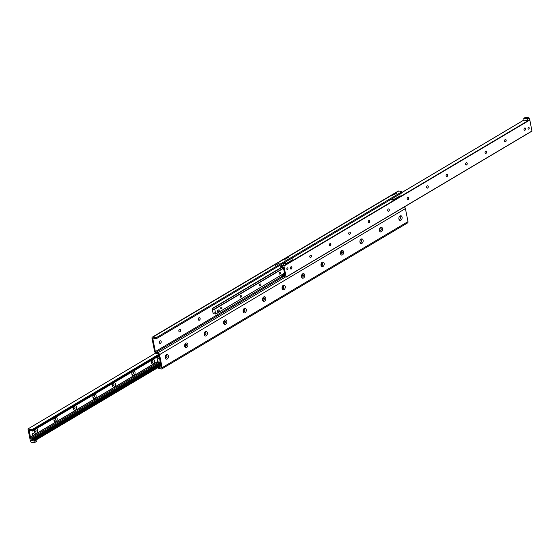 <?xml version="1.0" encoding="UTF-8"?>
<svg xmlns="http://www.w3.org/2000/svg" width="560" height="560" viewBox="0 0 560 560"><rect width="100%" height="100%" fill="white"/><g stroke="black" fill="none" stroke-linecap="round" stroke-linejoin="round"><path stroke-width="0.84" d="M199.829 319.739A2.345 1.596 102.1 0 0 200.095 318.486M199.514 317.639A1.351 0.924 -77.9 0 1 200.144 318.416A1.351 0.924 -77.9 0 1 199.885 319.767A1.351 0.924 -77.9 0 1 198.947 320.278A1.351 0.924 -77.9 0 1 198.331 318.766A1.351 0.924 -77.9 0 1 199.514 317.639A1.351 0.924 -77.9 0 1 200.081 318.402A1.351 0.924 -77.9 0 1 200.109 318.647A1.351 0.924 -77.9 0 1 199.906 319.599A1.351 0.924 -77.9 0 1 198.919 320.271M180.355 331.31A2.345 1.596 102.1 0 0 180.621 330.057M180.012 329.196A1.351 0.924 -77.9 0 1 180.607 329.966A1.351 0.924 -77.9 0 1 180.635 330.211A1.351 0.924 -77.9 0 1 180.432 331.17A1.351 0.924 -77.9 0 1 179.445 331.835M180.67 329.98A1.351 0.924 -77.9 0 1 180.411 331.331A1.351 0.924 -77.9 0 1 179.473 331.849A1.351 0.924 -77.9 0 1 178.857 330.33A1.351 0.924 -77.9 0 1 180.04 329.203A1.351 0.924 -77.9 0 1 180.67 329.98M160.881 342.874A2.345 1.596 102.1 0 0 161.147 341.621M160.538 340.767A1.351 0.924 -77.9 0 1 161.133 341.537A1.351 0.924 -77.9 0 1 161.161 341.782A1.351 0.924 -77.9 0 1 160.958 342.734A1.351 0.924 -77.9 0 1 159.971 343.406A1.351 0.924 -77.9 0 1 159.383 341.901A1.351 0.924 -77.9 0 1 160.566 340.774A1.351 0.924 -77.9 0 1 161.196 341.551A1.351 0.924 -77.9 0 1 160.937 342.902A1.351 0.924 -77.9 0 1 159.999 343.413M275.002 265.496L275.898 265.174L275.002 265.496M278.411 263.466L279.3 263.144L278.411 263.466M284.249 260.001L285.145 259.679L284.249 260.001M287.658 257.971L288.554 257.649L287.658 257.971M392.042 195.972L392.938 195.65L392.042 195.972M395.451 193.949L396.347 193.627L395.451 193.949M276.773 264.439L277.501 264.18L276.773 264.439M286.02 258.944L286.755 258.685L286.02 258.944M393.813 194.922L394.548 194.656L393.813 194.922M402.073 217.133A2.345 1.596 -77.9 0 1 400.75 220.269A2.345 1.596 -77.9 0 1 398.853 218.589A2.345 1.596 -77.9 0 1 399.21 216.93A2.345 1.596 -77.9 0 1 400.827 215.761A2.345 1.596 -77.9 0 1 402.073 217.133M398.853 218.379A1.351 0.924 102.1 0 0 399.497 219.24A1.351 0.924 102.1 0 0 400.435 218.729A1.351 0.924 102.1 0 0 400.694 217.378A1.351 0.924 102.1 0 0 400.064 216.601A1.351 0.924 102.1 0 0 399.119 217.126M399.462 219.233A1.351 0.924 102.1 0 0 400.379 218.694A1.351 0.924 102.1 0 0 400.631 217.364A1.351 0.924 102.1 0 0 400.029 216.594M382.599 228.704A2.345 1.596 -77.9 0 1 381.276 231.833A2.345 1.596 -77.9 0 1 379.379 230.153A2.345 1.596 -77.9 0 1 379.736 228.501A2.345 1.596 -77.9 0 1 381.353 227.332A2.345 1.596 -77.9 0 1 382.599 228.704M379.379 229.943A1.351 0.924 102.1 0 0 380.023 230.811A1.351 0.924 102.1 0 0 380.961 230.293A1.351 0.924 102.1 0 0 381.22 228.949A1.351 0.924 102.1 0 0 380.59 228.165A1.351 0.924 102.1 0 0 379.645 228.69M379.988 230.804A1.351 0.924 102.1 0 0 380.905 230.265A1.351 0.924 102.1 0 0 381.157 228.935A1.351 0.924 102.1 0 0 380.555 228.165M363.118 240.268A2.345 1.596 -77.9 0 1 361.802 243.404A2.345 1.596 -77.9 0 1 359.905 241.724A2.345 1.596 -77.9 0 1 360.262 240.065A2.345 1.596 -77.9 0 1 361.879 238.896A2.345 1.596 -77.9 0 1 363.118 240.268M359.905 241.514A1.351 0.924 102.1 0 0 360.549 242.375A1.351 0.924 102.1 0 0 361.48 241.864A1.351 0.924 102.1 0 0 361.746 240.513A1.351 0.924 102.1 0 0 361.116 239.736A1.351 0.924 102.1 0 0 360.171 240.261M360.514 242.368A1.351 0.924 102.1 0 0 361.431 241.829A1.351 0.924 102.1 0 0 361.676 240.499A1.351 0.924 102.1 0 0 361.081 239.729M343.644 251.839A2.345 1.596 -77.9 0 1 342.328 254.968A2.345 1.596 -77.9 0 1 340.431 253.288A2.345 1.596 -77.9 0 1 340.788 251.636A2.345 1.596 -77.9 0 1 342.405 250.467A2.345 1.596 -77.9 0 1 343.644 251.839M340.431 253.078A1.351 0.924 102.1 0 0 341.075 253.946A1.351 0.924 102.1 0 0 342.006 253.428A1.351 0.924 102.1 0 0 342.265 252.084A1.351 0.924 102.1 0 0 341.642 251.3A1.351 0.924 102.1 0 0 340.697 251.825M341.04 253.939A1.351 0.924 102.1 0 0 341.957 253.4A1.351 0.924 102.1 0 0 342.202 252.07A1.351 0.924 102.1 0 0 341.607 251.3M324.17 263.403A2.345 1.596 -77.9 0 1 322.854 266.539A2.345 1.596 -77.9 0 1 320.957 264.859A2.345 1.596 -77.9 0 1 321.314 263.2A2.345 1.596 -77.9 0 1 322.924 262.031A2.345 1.596 -77.9 0 1 324.17 263.403M320.95 264.649A1.351 0.924 102.1 0 0 321.594 265.51A1.351 0.924 102.1 0 0 322.532 264.999A1.351 0.924 102.1 0 0 322.791 263.648A1.351 0.924 102.1 0 0 322.161 262.871A1.351 0.924 102.1 0 0 321.223 263.396M321.566 265.503A1.351 0.924 102.1 0 0 322.483 264.964A1.351 0.924 102.1 0 0 322.728 263.634A1.351 0.924 102.1 0 0 322.133 262.864M304.696 274.974A2.345 1.596 -77.9 0 1 303.38 278.103A2.345 1.596 -77.9 0 1 301.483 276.423A2.345 1.596 -77.9 0 1 301.833 274.771A2.345 1.596 -77.9 0 1 303.45 273.602A2.345 1.596 -77.9 0 1 304.696 274.974M301.476 276.213A1.351 0.924 102.1 0 0 302.12 277.081A1.351 0.924 102.1 0 0 303.058 276.563A1.351 0.924 102.1 0 0 303.317 275.219A1.351 0.924 102.1 0 0 302.687 274.435A1.351 0.924 102.1 0 0 301.749 274.96M302.092 277.074A1.351 0.924 102.1 0 0 303.002 276.535A1.351 0.924 102.1 0 0 303.254 275.205A1.351 0.924 102.1 0 0 302.659 274.428M285.222 286.538A2.345 1.596 -77.9 0 1 283.906 289.674A2.345 1.596 -77.9 0 1 282.009 287.994A2.345 1.596 -77.9 0 1 282.359 286.335A2.345 1.596 -77.9 0 1 283.976 285.166A2.345 1.596 -77.9 0 1 285.222 286.538M282.002 287.784A1.351 0.924 102.1 0 0 282.646 288.645A1.351 0.924 102.1 0 0 283.584 288.134A1.351 0.924 102.1 0 0 283.843 286.783A1.351 0.924 102.1 0 0 283.213 286.006A1.351 0.924 102.1 0 0 282.275 286.531M282.618 288.638A1.351 0.924 102.1 0 0 283.528 288.099A1.351 0.924 102.1 0 0 283.78 286.769A1.351 0.924 102.1 0 0 283.185 285.999M265.748 298.109A2.345 1.596 -77.9 0 1 264.425 301.238A2.345 1.596 -77.9 0 1 262.528 299.558A2.345 1.596 -77.9 0 1 262.885 297.906A2.345 1.596 -77.9 0 1 264.502 296.737A2.345 1.596 -77.9 0 1 265.748 298.109M262.528 299.348A1.351 0.924 102.1 0 0 263.172 300.216A1.351 0.924 102.1 0 0 264.11 299.698A1.351 0.924 102.1 0 0 264.369 298.354A1.351 0.924 102.1 0 0 263.739 297.57A1.351 0.924 102.1 0 0 262.794 298.095M263.137 300.209A1.351 0.924 102.1 0 0 264.054 299.67A1.351 0.924 102.1 0 0 264.306 298.34A1.351 0.924 102.1 0 0 263.704 297.563M246.274 309.673A2.345 1.596 -77.9 0 1 244.951 312.809A2.345 1.596 -77.9 0 1 243.054 311.129A2.345 1.596 -77.9 0 1 243.411 309.47A2.345 1.596 -77.9 0 1 245.028 308.301A2.345 1.596 -77.9 0 1 246.274 309.673M243.054 310.919A1.351 0.924 102.1 0 0 243.698 311.78A1.351 0.924 102.1 0 0 244.636 311.269A1.351 0.924 102.1 0 0 244.895 309.918A1.351 0.924 102.1 0 0 244.265 309.141A1.351 0.924 102.1 0 0 243.32 309.666M243.663 311.773A1.351 0.924 102.1 0 0 244.58 311.234A1.351 0.924 102.1 0 0 244.832 309.904A1.351 0.924 102.1 0 0 244.23 309.134M226.8 321.237A2.345 1.596 -77.9 0 1 225.477 324.373A2.345 1.596 -77.9 0 1 223.58 322.693A2.345 1.596 -77.9 0 1 223.937 321.041A2.345 1.596 -77.9 0 1 225.554 319.872A2.345 1.596 -77.9 0 1 226.8 321.237M223.58 322.483A1.351 0.924 102.1 0 0 224.224 323.351A1.351 0.924 102.1 0 0 225.155 322.833A1.351 0.924 102.1 0 0 225.421 321.489A1.351 0.924 102.1 0 0 224.791 320.705A1.351 0.924 102.1 0 0 223.846 321.23M224.189 323.344A1.351 0.924 102.1 0 0 225.106 322.805A1.351 0.924 102.1 0 0 225.351 321.475A1.351 0.924 102.1 0 0 224.756 320.698M207.319 332.808A2.345 1.596 -77.9 0 1 206.003 335.944A2.345 1.596 -77.9 0 1 204.106 334.264A2.345 1.596 -77.9 0 1 204.463 332.605A2.345 1.596 -77.9 0 1 206.08 331.436A2.345 1.596 -77.9 0 1 207.319 332.808M204.106 334.054A1.351 0.924 102.1 0 0 204.75 334.915A1.351 0.924 102.1 0 0 205.681 334.404A1.351 0.924 102.1 0 0 205.947 333.053A1.351 0.924 102.1 0 0 205.317 332.276A1.351 0.924 102.1 0 0 204.372 332.801M204.715 334.908A1.351 0.924 102.1 0 0 205.632 334.369A1.351 0.924 102.1 0 0 205.877 333.039A1.351 0.924 102.1 0 0 205.282 332.269M187.845 344.372A2.345 1.596 -77.9 0 1 186.529 347.508A2.345 1.596 -77.9 0 1 184.632 345.828A2.345 1.596 -77.9 0 1 184.989 344.176A2.345 1.596 -77.9 0 1 186.606 343.007A2.345 1.596 -77.9 0 1 187.845 344.372M184.625 345.618A1.351 0.924 102.1 0 0 185.276 346.486A1.351 0.924 102.1 0 0 186.207 345.968A1.351 0.924 102.1 0 0 186.466 344.624A1.351 0.924 102.1 0 0 185.836 343.84A1.351 0.924 102.1 0 0 184.898 344.365M185.241 346.479A1.351 0.924 102.1 0 0 186.158 345.94A1.351 0.924 102.1 0 0 186.403 344.61A1.351 0.924 102.1 0 0 185.808 343.833M168.371 355.943A2.345 1.596 -77.9 0 1 167.055 359.079A2.345 1.596 -77.9 0 1 165.158 357.399A2.345 1.596 -77.9 0 1 165.515 355.74A2.345 1.596 -77.9 0 1 167.125 354.571A2.345 1.596 -77.9 0 1 168.371 355.943M165.151 357.189A1.351 0.924 102.1 0 0 165.795 358.05A1.351 0.924 102.1 0 0 166.733 357.539A1.351 0.924 102.1 0 0 166.992 356.188A1.351 0.924 102.1 0 0 166.362 355.411A1.351 0.924 102.1 0 0 165.424 355.936M165.767 358.043A1.351 0.924 102.1 0 0 166.684 357.504A1.351 0.924 102.1 0 0 166.929 356.174A1.351 0.924 102.1 0 0 166.334 355.404M152.376 337.113L398.251 191.072A1.799 1.113 59.3 0 1 398.846 190.995L401.296 191.52A1.078 0.42 168.8 0 1 401.625 191.744A1.078 0.42 168.8 0 1 401.338 192.122L156.926 337.295A1.078 0.42 168.8 0 1 155.421 337.561L152.971 337.036A1.799 1.113 -120.7 0 0 152.376 337.113A1.799 1.113 -120.7 0 0 152.005 338.387L154.588 351.4A1.799 1.113 -120.7 0 0 156.198 353.297L158.13 353.717A0.721 0.448 -120.7 0 1 158.774 354.473L161.35 367.486A0.721 0.448 -120.7 0 1 160.958 368.032L161.343 367.801M401.338 192.122L401.527 193.095A1.078 0.42 -11.2 0 0 401.814 192.724L401.625 191.744M401.527 193.095L157.115 338.268L156.926 337.295M155.421 337.561L155.617 338.534A1.078 0.42 -11.2 0 0 157.115 338.268M155.617 338.534L153.167 338.009A0.721 0.448 -120.7 0 0 152.782 338.548L155.358 351.561A0.721 0.448 -120.7 0 0 156.002 352.324L157.934 352.737L285.362 277.053M158.221 367.451L158.375 368.256A1.078 0.42 -11.2 0 0 158.704 368.48L158.515 367.5A1.078 0.42 168.8 0 1 158.284 367.416M158.515 367.5L160.958 368.032M158.704 368.48L161.154 369.005A1.799 1.113 -120.7 0 0 161.749 368.928A1.799 1.113 -120.7 0 0 162.12 367.654L159.544 354.641A1.799 1.113 -120.7 0 0 157.934 352.737M404.334 206.941A1.799 1.113 59.3 0 1 405.412 208.6L407.995 221.613A1.799 1.113 59.3 0 1 407.624 222.887L161.749 368.928M153.167 359.366A2.345 1.596 -77.9 0 1 154.504 360.745A2.345 1.596 -77.9 0 1 153.188 363.874A2.345 1.596 -77.9 0 1 151.291 362.201A2.345 1.596 -77.9 0 1 151.648 360.542A2.345 1.596 -77.9 0 1 151.907 360.115M151.291 361.942A1.19 0.812 102.1 0 0 151.851 362.67A1.19 0.812 102.1 0 0 152.67 362.215A1.19 0.812 102.1 0 0 152.901 361.025A1.19 0.812 102.1 0 0 152.348 360.346A1.19 0.812 102.1 0 0 151.536 360.773M151.809 362.656A1.19 0.812 102.1 0 0 152.824 361.011A1.19 0.812 102.1 0 0 152.306 360.339M133.693 370.937A2.345 1.596 -77.9 0 1 135.03 372.309A2.345 1.596 -77.9 0 1 133.714 375.445A2.345 1.596 -77.9 0 1 131.817 373.765A2.345 1.596 -77.9 0 1 132.167 372.106A2.345 1.596 -77.9 0 1 132.433 371.686M131.81 373.513A1.19 0.812 102.1 0 0 132.377 374.234A1.19 0.812 102.1 0 0 133.196 373.779A1.19 0.812 102.1 0 0 133.427 372.596A1.19 0.812 102.1 0 0 132.874 371.91A1.19 0.812 102.1 0 0 132.062 372.344M132.335 374.227A1.19 0.812 102.1 0 0 133.35 372.582A1.19 0.812 102.1 0 0 132.832 371.903M114.219 382.501A2.345 1.596 -77.9 0 1 115.556 383.88A2.345 1.596 -77.9 0 1 114.24 387.009A2.345 1.596 -77.9 0 1 112.336 385.336A2.345 1.596 -77.9 0 1 112.693 383.677A2.345 1.596 -77.9 0 1 112.959 383.25M112.336 385.077A1.19 0.812 102.1 0 0 112.896 385.805A1.19 0.812 102.1 0 0 113.722 385.35A1.19 0.812 102.1 0 0 113.953 384.16A1.19 0.812 102.1 0 0 113.4 383.474A1.19 0.812 102.1 0 0 112.588 383.908M112.861 385.791A1.19 0.812 102.1 0 0 113.876 384.146A1.19 0.812 102.1 0 0 113.358 383.474M94.745 394.072A2.345 1.596 -77.9 0 1 96.082 395.444A2.345 1.596 -77.9 0 1 94.759 398.58A2.345 1.596 -77.9 0 1 92.862 396.9A2.345 1.596 -77.9 0 1 93.219 395.241A2.345 1.596 -77.9 0 1 93.485 394.821M92.862 396.648A1.19 0.812 102.1 0 0 93.422 397.369A1.19 0.812 102.1 0 0 94.248 396.914A1.19 0.812 102.1 0 0 94.479 395.731A1.19 0.812 102.1 0 0 93.926 395.045A1.19 0.812 102.1 0 0 93.114 395.479M93.387 397.362A1.19 0.812 102.1 0 0 94.402 395.717A1.19 0.812 102.1 0 0 93.884 395.038M75.271 405.636A2.345 1.596 -77.9 0 1 76.608 407.015A2.345 1.596 -77.9 0 1 75.285 410.144A2.345 1.596 -77.9 0 1 73.388 408.471A2.345 1.596 -77.9 0 1 73.745 406.812A2.345 1.596 -77.9 0 1 74.011 406.385M73.388 408.212A1.19 0.812 102.1 0 0 73.948 408.94A1.19 0.812 102.1 0 0 74.774 408.485A1.19 0.812 102.1 0 0 75.005 407.295A1.19 0.812 102.1 0 0 74.445 406.609A1.19 0.812 102.1 0 0 73.64 407.043M73.913 408.926A1.19 0.812 102.1 0 0 74.928 407.281A1.19 0.812 102.1 0 0 74.41 406.609M55.797 417.207A2.345 1.596 -77.9 0 1 57.127 418.579A2.345 1.596 -77.9 0 1 55.811 421.715A2.345 1.596 -77.9 0 1 53.914 420.035A2.345 1.596 -77.9 0 1 54.271 418.376A2.345 1.596 -77.9 0 1 54.537 417.956M53.914 419.783A1.19 0.812 102.1 0 0 54.474 420.504A1.19 0.812 102.1 0 0 55.3 420.049A1.19 0.812 102.1 0 0 55.524 418.866A1.19 0.812 102.1 0 0 54.971 418.18A1.19 0.812 102.1 0 0 54.166 418.614M54.439 420.497A1.19 0.812 102.1 0 0 55.447 418.852A1.19 0.812 102.1 0 0 54.936 418.173M36.316 428.771A2.345 1.596 -77.9 0 1 37.653 430.15A2.345 1.596 -77.9 0 1 36.337 433.279A2.345 1.596 -77.9 0 1 34.44 431.599A2.345 1.596 -77.9 0 1 34.797 429.947A2.345 1.596 -77.9 0 1 35.056 429.52M34.44 431.347A1.19 0.812 102.1 0 0 35 432.075A1.19 0.812 102.1 0 0 35.819 431.62A1.19 0.812 102.1 0 0 36.05 430.43A1.19 0.812 102.1 0 0 35.497 429.744A1.19 0.812 102.1 0 0 34.692 430.178M34.958 432.061A1.19 0.812 102.1 0 0 35.973 430.416A1.19 0.812 102.1 0 0 35.462 429.737M31.808 438.291L32.9 438.326L31.85 438.774L31.892 438.221M31.346 439.075L32.641 439.796A0.903 0.56 -120.7 0 0 33.376 439.957L33.803 439.607L34.237 439.971L34.209 441.056L30.17 439.992L28 429.03L31.955 429.674L32.361 431.123L31.507 430.507A0.903 0.56 -120.7 0 0 30.772 430.346L29.659 430.549A0.721 0.448 -120.7 0 0 29.274 431.088L30.702 438.312A0.721 0.448 -120.7 0 0 31.346 439.075L158.942 363.286M32.641 439.796L34.006 439.586L33.215 439.418L34.006 438.984L34.699 439.166M30.485 437.22L33.117 435.659M34.055 435.099L157.689 361.669M30.457 437.059L32.893 435.61M34.146 434.868L157.661 361.508M525.308 129.822A2.345 1.596 102.1 0 0 525.56 128.653M525.042 127.939A1.19 0.812 -77.9 0 1 525.553 128.611A1.19 0.812 -77.9 0 1 525.581 128.828A1.19 0.812 -77.9 0 1 525.399 129.668A1.19 0.812 -77.9 0 1 524.538 130.263M525.63 128.632A1.19 0.812 -77.9 0 1 525.406 129.815A1.19 0.812 -77.9 0 1 524.58 130.27A1.19 0.812 -77.9 0 1 524.034 128.94A1.19 0.812 -77.9 0 1 525.077 127.946A1.19 0.812 -77.9 0 1 525.63 128.632M505.834 141.386A2.345 1.596 102.1 0 0 506.086 140.217M505.561 139.503A1.19 0.812 -77.9 0 1 506.079 140.182A1.19 0.812 -77.9 0 1 506.107 140.399A1.19 0.812 -77.9 0 1 505.925 141.239A1.19 0.812 -77.9 0 1 505.064 141.827M506.156 140.196A1.19 0.812 -77.9 0 1 505.925 141.386A1.19 0.812 -77.9 0 1 505.106 141.834A1.19 0.812 -77.9 0 1 504.56 140.504A1.19 0.812 -77.9 0 1 505.603 139.51A1.19 0.812 -77.9 0 1 506.156 140.196M486.36 152.957A2.345 1.596 102.1 0 0 486.612 151.788M486.087 151.074A1.19 0.812 -77.9 0 1 486.605 151.746A1.19 0.812 -77.9 0 1 486.633 151.963A1.19 0.812 -77.9 0 1 486.451 152.803A1.19 0.812 -77.9 0 1 485.59 153.391M486.682 151.767A1.19 0.812 -77.9 0 1 486.451 152.95A1.19 0.812 -77.9 0 1 485.632 153.405A1.19 0.812 -77.9 0 1 485.086 152.075A1.19 0.812 -77.9 0 1 486.129 151.081A1.19 0.812 -77.9 0 1 486.682 151.767M466.886 164.521A2.345 1.596 102.1 0 0 467.138 163.352M466.613 162.638A1.19 0.812 -77.9 0 1 467.131 163.317A1.19 0.812 -77.9 0 1 467.159 163.534A1.19 0.812 -77.9 0 1 466.977 164.374A1.19 0.812 -77.9 0 1 466.116 164.962M467.208 163.331A1.19 0.812 -77.9 0 1 466.977 164.521A1.19 0.812 -77.9 0 1 466.151 164.969A1.19 0.812 -77.9 0 1 465.612 163.639A1.19 0.812 -77.9 0 1 466.655 162.645A1.19 0.812 -77.9 0 1 467.208 163.331M447.412 176.092A2.345 1.596 102.1 0 0 447.664 174.923M447.139 174.209A1.19 0.812 -77.9 0 1 447.657 174.881A1.19 0.812 -77.9 0 1 447.678 175.098A1.19 0.812 -77.9 0 1 447.503 175.938A1.19 0.812 -77.9 0 1 446.642 176.526M447.734 174.902A1.19 0.812 -77.9 0 1 447.503 176.085A1.19 0.812 -77.9 0 1 446.677 176.54A1.19 0.812 -77.9 0 1 446.138 175.21A1.19 0.812 -77.9 0 1 447.181 174.216A1.19 0.812 -77.9 0 1 447.734 174.902M427.938 187.656A2.345 1.596 102.1 0 0 428.19 186.487M427.665 185.773A1.19 0.812 -77.9 0 1 428.183 186.452A1.19 0.812 -77.9 0 1 428.204 186.669A1.19 0.812 -77.9 0 1 428.022 187.509A1.19 0.812 -77.9 0 1 427.168 188.097M428.26 186.466A1.19 0.812 -77.9 0 1 428.029 187.656A1.19 0.812 -77.9 0 1 427.203 188.104A1.19 0.812 -77.9 0 1 426.664 186.774A1.19 0.812 -77.9 0 1 427.7 185.78A1.19 0.812 -77.9 0 1 428.26 186.466M408.464 199.227A2.345 1.596 102.1 0 0 408.709 198.058M408.191 197.344A1.19 0.812 -77.9 0 1 408.702 198.016A1.19 0.812 -77.9 0 1 408.73 198.233A1.19 0.812 -77.9 0 1 408.548 199.073A1.19 0.812 -77.9 0 1 407.694 199.661M408.779 198.037A1.19 0.812 -77.9 0 1 408.555 199.22A1.19 0.812 -77.9 0 1 407.729 199.675A1.19 0.812 -77.9 0 1 407.183 198.345A1.19 0.812 -77.9 0 1 408.226 197.351A1.19 0.812 -77.9 0 1 408.779 198.037M388.983 210.791A2.345 1.596 102.1 0 0 389.235 209.622M388.717 208.908A1.19 0.812 -77.9 0 1 389.228 209.587A1.19 0.812 -77.9 0 1 389.256 209.804A1.19 0.812 -77.9 0 1 389.074 210.644A1.19 0.812 -77.9 0 1 388.213 211.232M389.305 209.601A1.19 0.812 -77.9 0 1 389.081 210.791A1.19 0.812 -77.9 0 1 388.255 211.239A1.19 0.812 -77.9 0 1 387.709 209.909A1.19 0.812 -77.9 0 1 388.752 208.915A1.19 0.812 -77.9 0 1 389.305 209.601M369.509 222.362A2.345 1.596 102.1 0 0 369.761 221.193M369.243 220.479A1.19 0.812 -77.9 0 1 369.754 221.151A1.19 0.812 -77.9 0 1 369.782 221.368A1.19 0.812 -77.9 0 1 369.6 222.208A1.19 0.812 -77.9 0 1 368.739 222.796M369.831 221.172A1.19 0.812 -77.9 0 1 369.6 222.355A1.19 0.812 -77.9 0 1 368.781 222.81A1.19 0.812 -77.9 0 1 368.235 221.473A1.19 0.812 -77.9 0 1 369.278 220.486A1.19 0.812 -77.9 0 1 369.831 221.172M350.035 233.926A2.345 1.596 102.1 0 0 350.287 232.757M349.762 232.043A1.19 0.812 -77.9 0 1 350.28 232.722A1.19 0.812 -77.9 0 1 350.308 232.939A1.19 0.812 -77.9 0 1 350.126 233.779A1.19 0.812 -77.9 0 1 349.265 234.367M350.357 232.736A1.19 0.812 -77.9 0 1 350.126 233.926A1.19 0.812 -77.9 0 1 349.307 234.374A1.19 0.812 -77.9 0 1 348.761 233.044A1.19 0.812 -77.9 0 1 349.804 232.05A1.19 0.812 -77.9 0 1 350.357 232.736M330.561 245.497A2.345 1.596 102.1 0 0 330.813 244.328M330.288 243.614A1.19 0.812 -77.9 0 1 330.806 244.286A1.19 0.812 -77.9 0 1 330.834 244.503A1.19 0.812 -77.9 0 1 330.652 245.343A1.19 0.812 -77.9 0 1 329.791 245.931M330.883 244.307A1.19 0.812 -77.9 0 1 330.652 245.49A1.19 0.812 -77.9 0 1 329.833 245.945A1.19 0.812 -77.9 0 1 329.287 244.608A1.19 0.812 -77.9 0 1 330.33 243.621A1.19 0.812 -77.9 0 1 330.883 244.307M311.087 257.061A2.345 1.596 102.1 0 0 311.339 255.892M310.814 255.178A1.19 0.812 -77.9 0 1 311.332 255.857A1.19 0.812 -77.9 0 1 311.353 256.074A1.19 0.812 -77.9 0 1 311.178 256.914A1.19 0.812 -77.9 0 1 310.317 257.502M311.409 255.871A1.19 0.812 -77.9 0 1 311.178 257.061A1.19 0.812 -77.9 0 1 310.352 257.509A1.19 0.812 -77.9 0 1 309.813 256.179A1.19 0.812 -77.9 0 1 310.856 255.185A1.19 0.812 -77.9 0 1 311.409 255.871M291.613 268.632A2.345 1.596 102.1 0 0 291.865 267.463M291.34 266.749A1.19 0.812 -77.9 0 1 291.858 267.421A1.19 0.812 -77.9 0 1 291.879 267.638A1.19 0.812 -77.9 0 1 291.704 268.478A1.19 0.812 -77.9 0 1 290.843 269.066M291.935 267.442A1.19 0.812 -77.9 0 1 291.704 268.625A1.19 0.812 -77.9 0 1 290.878 269.08A1.19 0.812 -77.9 0 1 290.339 267.743A1.19 0.812 -77.9 0 1 291.382 266.756A1.19 0.812 -77.9 0 1 291.935 267.442M282.471 263.816L283.304 263.991L283.661 265.783L280.35 265.076L283.955 266.049L286.132 277.011L282.177 276.367L281.764 274.918L282.618 275.534A0.903 0.56 -120.7 0 0 283.36 275.695L284.473 275.492A0.721 0.448 -120.7 0 0 284.858 274.946L283.43 267.729A0.721 0.448 -120.7 0 0 282.786 266.966L281.491 266.245A0.903 0.56 -120.7 0 0 280.749 266.084L280.322 266.427L279.762 265.419M529.2 127.967A0.868 0.588 -77.9 0 1 528.437 129.157A0.868 0.588 -77.9 0 1 528.801 127.463A0.868 0.588 -77.9 0 1 529.2 127.967M287.924 268.366A0.868 0.588 -77.9 0 1 287.161 269.556A0.868 0.588 -77.9 0 1 287.525 267.869A0.868 0.588 -77.9 0 1 287.924 268.366M286.125 277.116L531.951 131.138L529.83 120.008L529.529 119.742L527.583 120.904L523.978 120.127L523.747 118.363L527.226 119.112L527.583 120.904M340.459 253.239A0.889 0.602 102.1 0 0 341.082 251.657A0.889 0.602 102.1 0 0 340.788 251.699M320.985 264.803A0.889 0.602 102.1 0 0 321.608 263.228A0.889 0.602 102.1 0 0 321.314 263.263M301.511 276.374A0.889 0.602 102.1 0 0 302.127 274.792A0.889 0.602 102.1 0 0 301.84 274.834M282.037 287.938A0.889 0.602 102.1 0 0 282.653 286.363A0.889 0.602 102.1 0 0 282.366 286.398M262.556 299.509A0.889 0.602 102.1 0 0 263.179 297.927A0.889 0.602 102.1 0 0 262.892 297.969M243.082 311.073A0.889 0.602 102.1 0 0 243.705 309.498A0.889 0.602 102.1 0 0 243.411 309.533M223.608 322.644A0.889 0.602 102.1 0 0 224.231 321.062A0.889 0.602 102.1 0 0 223.937 321.104M204.134 334.208A0.889 0.602 102.1 0 0 204.757 332.633A0.889 0.602 102.1 0 0 204.463 332.668M184.66 345.779A0.889 0.602 102.1 0 0 185.283 344.197A0.889 0.602 102.1 0 0 184.989 344.239M165.186 357.343A0.889 0.602 102.1 0 0 165.802 355.768A0.889 0.602 102.1 0 0 165.515 355.803M158.991 361.746L157.801 362.208L156.849 357.266L158.291 358.575L159.46 357.938L160.405 362.726L158.991 361.746M280.35 272.895A0.889 0.602 -77.9 0 1 279.566 274.113A0.889 0.602 -77.9 0 1 279.937 272.384A0.889 0.602 -77.9 0 1 280.35 272.895M260.869 284.459A0.889 0.602 -77.9 0 1 260.085 285.684A0.889 0.602 -77.9 0 1 260.463 283.948A0.889 0.602 -77.9 0 1 260.869 284.459M241.395 296.03A0.889 0.602 -77.9 0 1 240.611 297.248A0.889 0.602 -77.9 0 1 240.982 295.519A0.889 0.602 -77.9 0 1 241.395 296.03M221.921 307.594A0.889 0.602 -77.9 0 1 221.137 308.819A0.889 0.602 -77.9 0 1 221.508 307.083A0.889 0.602 -77.9 0 1 221.921 307.594M213.563 309.589L214.753 309.127L215.705 314.069L214.263 312.76L213.094 313.397L212.177 308.511L213.563 309.589L283.381 268.121M159.18 356.545L159.264 356.951M159.096 356.979L157.696 356.678M160.489 363.167L157.997 362.691L157.71 361.753M160.328 363.195L160.573 363.573M157.409 361.928L157.514 362.432A0.63 0.392 -120.7 0 0 158.074 363.104L160.405 363.601M159.012 356.573L158.172 356.391M283.598 268.59L283.206 267.869L280.875 267.365L280.777 266.721L281.526 266.28M283.395 267.61A0.63 0.392 -120.7 0 0 283.129 267.463L280.798 266.959M283.402 273.861L284.501 274.071L284.438 273.441M282.919 274.148L284.522 274.491A0.63 0.392 -120.7 0 0 284.753 274.442L284.732 274.463M34.3 442.792L30.828 442.043L30.471 440.258L34.076 441.028L34.3 442.792L36.344 441.497L34.398 442.659M36.344 441.497L36.05 440.013M283.661 265.783L285.607 264.628L285.25 262.836L283.304 263.991M285.124 262.241L285.243 262.836L284.417 262.661M282.898 263.557L283.983 262.913M524.972 118.223L526.085 118.006M526.001 118.062L524.888 118.195L526.001 118.062M529.529 119.742L529.172 117.957L527.226 119.112M529.172 117.957L525.7 117.208L523.747 118.363M527.779 118.44L526.449 118.601L527.779 118.44M526.526 118.629L527.891 118.363M392.98 199.906L400.078 195.916L399.735 194.166M392.917 198.212L393.26 199.962M400.036 195.713L399.896 194.166M393.225 199.759L392.637 200.109L392.231 198.618M392.637 200.109L390.495 199.647M392.931 198.296L392.35 198.646M291.935 258.188L292.285 259.938L285.481 263.984M292.243 259.742L292.096 258.188M285.138 262.325L284.438 262.647M33.215 435.68L32.571 435.54A1.078 0.735 -77.9 0 1 33.026 433.426L33.67 433.566A1.078 0.735 -77.9 0 1 33.215 435.68A1.078 0.735 -77.9 0 1 33.67 433.566M218.162 312.102L217.49 311.955L217.168 310.331L219.058 309.75L219.38 311.374L218.162 312.102L217.84 310.471L219.058 309.75M217.168 310.331L217.84 310.471M162.12 367.654L407.995 221.613M398.846 190.995L152.971 337.036M153.552 338.093L152.782 338.548M155.358 351.561L282.058 276.311M405.412 208.6L159.544 354.641M283.43 276.633L156.002 352.324M30.702 438.312L157.724 362.866M34.006 438.984L160.615 363.783M32.102 439.292L159.768 363.461M28.126 428.848L155.694 353.08M34.398 440.944L161 365.743M34.398 440.79L160.972 365.603M34.237 439.971L160.811 364.784M33.824 439.6L160.706 364.238L33.803 439.607M31.941 439.201L159.537 363.412M29.274 431.088L30.044 430.633M32.438 430.871L159.012 355.691M32.277 430.052L158.851 354.872M31.955 429.674L158.739 354.361M286.132 277.011L532 130.97M283.955 266.049L529.83 120.008M283.752 265.804L529.62 119.763M401.793 192.598L523.957 120.036M284.473 275.492L284.851 275.261M283.871 275.359L284.823 274.792M282.618 275.534L284.424 274.463M282.037 274.988L283.318 274.232M158.963 361.718L158.004 362.285L158.963 361.718M158.109 358.4L158.732 358.036M159.376 357.532L158.067 358.316M156.884 357.266L157.815 356.706L156.898 357.266M157.024 357.336L158.018 356.748M213.605 309.68L214.235 309.309M214.564 309.043L283.388 268.163L214.578 309.036M281.498 267.498L212.394 308.539M212.52 308.616L281.68 267.54M214.662 309.029L283.395 268.198L214.676 309.029M214.466 312.991L213.5 313.565L214.466 312.991M212.226 308.504L281.323 267.463M214.753 309.127L283.423 268.338M284.501 273.154L215.719 314.006M284.508 273.203L215.705 314.069L284.508 273.189M159.222 361.963L157.997 362.691M157.836 362.502L159.033 361.788M28.049 428.862L155.666 353.059M34.328 441.042L161.014 365.792M32.361 431.123L159.047 355.873M286.083 277.179L531.951 131.138M401.779 192.549L523.95 119.987M281.764 274.918L283.031 274.169M156.849 357.266L157.801 356.706M212.177 308.511L281.302 267.456"/></g></svg>
